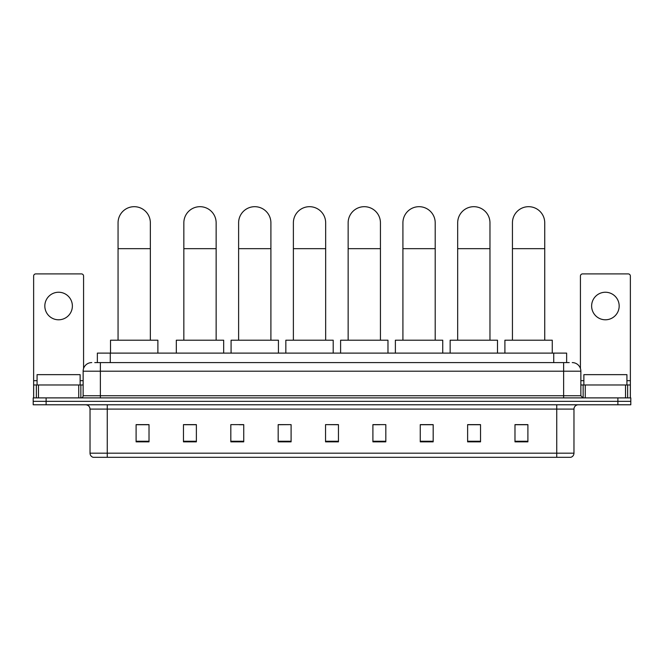 <?xml version="1.0" encoding="UTF-8"?>
<svg xmlns="http://www.w3.org/2000/svg" width="664" height="664" viewBox="0 0 664 664"><rect width="100%" height="100%" fill="white"/><g stroke="black" fill="none" stroke-linecap="round" stroke-linejoin="round"><path stroke-width="1" d="M97.359 362.594L97.359 353.115L566.641 353.115L566.641 362.594M94.969 362.594L569.231 362.594M94.769 362.594L100.364 362.594L100.364 371.201L83.141 371.201L83.141 395.744A2.15 2.15 0 0 1 80.991 397.894M91.756 362.594A8.607 8.607 0 0 0 83.141 371.201M572.244 362.594A8.607 8.607 0 0 1 580.859 371.201L580.859 395.744L583.009 397.894M46.115 397.894L33.2 397.894L33.2 401.338L46.115 401.338L33.2 401.338L33.2 404.783L46.115 404.783L46.115 401.338L617.885 401.338L46.115 401.338L46.115 397.894L617.885 397.894L617.885 401.338L630.8 401.338L617.885 401.338L617.885 404.783L46.115 404.783M617.885 404.783L630.8 404.783L630.8 397.894L617.885 397.894M573.97 453.18C573.845 455.238 572.816 456.616 570.866 457.313L556.747 457.313L556.747 453.18L573.97 453.18L573.97 409.09A4.308 4.308 0 0 1 578.269 404.783M556.747 457.313L93.134 457.313A4.308 4.308 0 0 1 90.03 453.18L90.03 409.09C89.781 406.476 88.345 405.04 85.731 404.783M527.897 441.851L527.897 424.628L514.982 424.628L514.982 441.851L527.897 441.851M480.537 441.851L480.537 424.628L467.622 424.628L467.622 441.851L480.537 441.851M433.177 441.851L433.177 424.628L420.262 424.628L420.262 441.851L433.177 441.851M385.817 441.851L385.817 424.628L372.902 424.628L372.902 441.851L385.817 441.851M149.018 441.851L149.018 424.628L136.103 424.628L136.103 441.851L149.018 441.851M196.378 441.851L196.378 424.628L183.463 424.628L183.463 441.851L196.378 441.851M243.738 441.851L243.738 424.628L230.823 424.628L230.823 441.851L243.738 441.851M291.098 441.851L291.098 424.628L278.183 424.628L278.183 441.851L291.098 441.851M338.457 441.851L338.457 424.628L325.543 424.628L325.543 441.851L338.457 441.851M291.098 424.628L278.183 424.719L291.098 424.628M239.264 424.719L243.738 424.719M184.492 424.719L196.378 424.719M372.902 424.719L379.791 424.719M325.543 424.628L338.457 424.719L325.543 424.628M149.018 424.719L136.103 424.719M433.177 424.719L420.262 424.719M480.537 424.719L467.622 424.719M527.897 424.719L514.982 424.719M80.128 384.979L80.128 374.645L37.076 374.645L37.076 384.979M58.606 292.243A13.778 13.778 0 0 0 44.828 306.013A13.778 13.778 0 0 0 58.606 319.791A13.778 13.778 0 0 0 72.376 306.013A13.778 13.778 0 0 0 58.606 292.243M78.734 397.894L78.734 384.979L38.471 384.979L38.471 397.894M83.573 368.512L83.573 276.05A2.15 2.15 0 0 0 81.423 273.9L35.781 273.9A2.15 2.15 0 0 0 33.632 276.05L33.632 384.979L38.471 384.979M78.734 384.979L83.141 384.979M33.632 397.894L33.632 384.979M118.059 340.2L118.059 222.838A16.143 16.143 0 0 1 134.203 206.687A16.143 16.143 0 0 1 150.355 222.838A16.143 16.143 0 0 0 134.203 206.687M150.355 340.2L150.355 222.838M157.883 353.115L157.883 340.2L110.523 340.2L110.523 353.115M183.845 340.2L183.845 222.838A16.143 16.143 0 0 1 199.997 206.687A16.143 16.143 0 0 1 216.14 222.838A16.143 16.143 0 0 0 199.997 206.687M216.14 340.2L216.14 222.838M223.677 353.115L223.677 340.2L176.317 340.2L176.317 353.115M238.617 340.2L238.617 222.838A16.143 16.143 0 0 1 254.76 206.687A16.143 16.143 0 0 1 270.904 222.838A16.143 16.143 0 0 0 254.76 206.687M270.904 340.2L270.904 222.838M278.44 353.115L278.44 340.2L231.08 340.2L231.08 353.115M293.38 340.2L293.38 222.838A16.143 16.143 0 0 1 309.524 206.687A16.143 16.143 0 0 1 325.667 222.838A16.143 16.143 0 0 0 309.524 206.687M325.667 340.2L325.667 222.838M333.203 353.115L333.203 340.2L285.844 340.2L285.844 353.115M348.143 340.2L348.143 222.838A16.143 16.143 0 0 1 364.287 206.687A16.143 16.143 0 0 1 380.439 222.838A16.143 16.143 0 0 0 364.287 206.687M380.439 340.2L380.439 222.838M387.975 353.115L387.975 340.2L340.607 340.2L340.607 353.115M402.915 340.2L402.915 222.838A16.143 16.143 0 0 1 419.059 206.687A16.143 16.143 0 0 1 435.202 222.838A16.143 16.143 0 0 0 419.059 206.687M435.202 340.2L435.202 222.838M442.739 353.115L442.739 340.2L395.379 340.2L395.379 353.115M457.679 340.2L457.679 222.838A16.143 16.143 0 0 1 473.822 206.687A16.143 16.143 0 0 1 489.966 222.838A16.143 16.143 0 0 0 473.822 206.687M489.966 340.2L489.966 222.838M497.502 353.115L497.502 340.2L450.142 340.2L450.142 353.115M512.442 340.2L512.442 222.838A16.143 16.143 0 0 1 528.586 206.687A16.143 16.143 0 0 1 544.737 222.838A16.143 16.143 0 0 0 528.586 206.687M544.737 340.2L544.737 222.838M552.265 353.115L552.265 340.2L504.906 340.2L504.906 353.115M605.394 292.243A13.778 13.778 0 0 0 591.624 306.013A13.778 13.778 0 0 0 605.394 319.791A13.778 13.778 0 0 0 619.172 306.013A13.778 13.778 0 0 0 605.394 292.243M625.529 397.894L625.529 384.979L585.266 384.979L585.266 397.894M625.529 384.979L630.368 384.979L630.368 276.05A2.15 2.15 0 0 0 628.219 273.9L582.577 273.9A2.15 2.15 0 0 0 580.427 276.05L580.427 368.512M580.859 384.979L585.266 384.979M630.368 384.979L630.368 397.894M626.924 384.979L626.924 374.645L583.872 374.645L583.872 384.979M110.274 362.594L110.274 353.115M553.726 362.594L553.726 353.115M100.364 397.894L100.364 395.744L580.859 395.744M83.141 395.744L100.364 395.744L100.364 371.201L563.636 371.201L563.636 397.894M580.859 371.201L563.636 371.201L563.636 362.594M556.747 404.783L556.747 409.09L90.03 409.09M573.97 409.09L556.747 409.09L556.747 453.18L107.253 453.18L107.253 457.313M90.03 453.18L107.253 453.18L107.253 404.783M338.457 441.253L325.543 441.253M291.098 441.253L278.183 441.253M243.738 441.253L230.823 441.253M196.378 441.253L183.463 441.253M149.018 441.253L136.103 441.253M385.817 441.253L372.902 441.253M433.177 441.253L420.262 441.253M480.537 441.253L467.622 441.253M527.897 441.253L514.982 441.253M83.141 380.671L80.128 380.671M37.076 380.671L33.632 380.671M80.85 384.979L80.85 397.894M33.665 384.979L33.665 397.894M36.354 397.894L36.354 384.979M118.059 248.668L150.355 248.668M183.845 248.668L216.14 248.668M238.617 248.668L270.904 248.668M293.38 248.668L325.667 248.668M348.143 248.668L380.439 248.668M402.915 248.668L435.202 248.668M457.679 248.668L489.966 248.668M512.442 248.668L544.737 248.668M630.368 380.671L626.924 380.671M583.872 380.671L580.859 380.671M630.335 397.894L630.335 384.979M627.646 384.979L627.646 397.894M583.15 397.894L583.15 384.979"/></g></svg>
